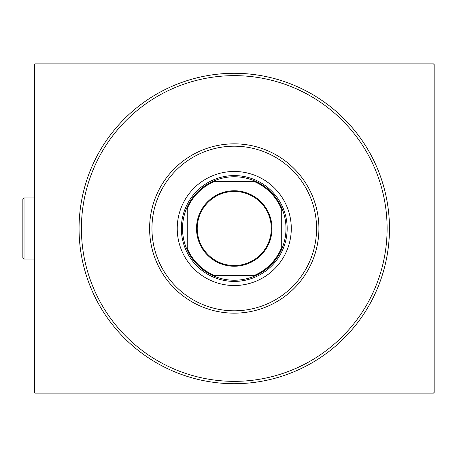 <?xml version="1.0" encoding="UTF-8"?>
<svg xmlns="http://www.w3.org/2000/svg" width="457" height="457" viewBox="0 0 457 457"><rect width="100%" height="100%" fill="white"/><g stroke="black" fill="none" stroke-linecap="round" stroke-linejoin="round"><path stroke-width="0.69" d="M389.467 228.5A155.209 155.209 0 0 1 234.264 383.709A155.209 155.209 0 0 1 79.055 228.5A155.209 155.209 0 0 1 234.264 73.291A155.209 155.209 0 0 1 389.467 228.5M35.08 63.889L433.447 63.889L434.15 64.591L434.15 392.409L433.447 393.111L35.08 393.111L34.372 392.409L34.372 64.591L35.08 63.889M151.953 228.5A82.306 82.306 0 0 0 234.264 310.806A82.306 82.306 0 0 0 316.57 228.5A82.306 82.306 0 0 0 234.264 146.194A82.306 82.306 0 0 0 151.953 228.5M318.917 228.5A84.659 84.659 0 0 1 234.264 313.159A84.659 84.659 0 0 1 149.605 228.5A84.659 84.659 0 0 1 234.264 143.841A84.659 84.659 0 0 1 318.917 228.5M177.236 228.5A57.028 57.028 0 0 1 234.264 171.472A57.028 57.028 0 0 1 291.286 228.5A57.028 57.028 0 0 1 234.264 285.528A57.028 57.028 0 0 1 177.236 228.5M81.403 228.5A152.855 152.855 0 0 0 234.264 381.355A152.855 152.855 0 0 0 387.119 228.5A152.855 152.855 0 0 0 234.264 75.645A152.855 152.855 0 0 0 81.403 228.5M196.516 228.5A37.742 37.742 0 0 1 234.264 190.758A37.742 37.742 0 0 1 272.006 228.5A37.742 37.742 0 0 1 234.264 266.242A37.742 37.742 0 0 1 196.516 228.5M271.298 228.5A37.04 37.04 0 0 0 234.264 191.46A37.04 37.04 0 0 0 197.224 228.5A37.04 37.04 0 0 0 234.264 265.54A37.04 37.04 0 0 0 271.298 228.5M182.526 228.5A51.738 51.738 0 0 0 187.227 250.053L187.227 248.3L187.227 250.053A51.738 51.738 0 0 0 255.817 275.531L254.063 275.531L255.817 275.531A51.738 51.738 0 0 0 281.295 206.947L281.295 208.7L281.295 206.947A51.738 51.738 0 0 0 255.817 181.469L214.464 181.469A51.03 51.03 0 0 0 187.227 208.7L187.227 248.3A51.03 51.03 0 0 0 214.464 275.531L254.063 275.531A51.03 51.03 0 0 0 281.295 248.3L281.295 208.7A51.03 51.03 0 0 0 254.063 181.469L255.817 181.469A51.738 51.738 0 0 0 187.227 206.947L187.227 208.7L187.227 206.947A51.738 51.738 0 0 0 182.526 228.5M287.173 228.5A52.909 52.909 0 0 1 234.264 281.409A52.909 52.909 0 0 1 181.349 228.5A52.909 52.909 0 0 1 234.264 175.591A52.909 52.909 0 0 1 287.173 228.5M281.295 250.053L281.295 248.3L281.295 250.053M212.711 275.531L214.464 275.531L212.711 275.531M24.027 259.073L22.85 257.897L22.85 199.103L24.027 197.927L24.027 259.073L34.372 259.073M24.027 197.927L34.372 197.927"/></g></svg>
